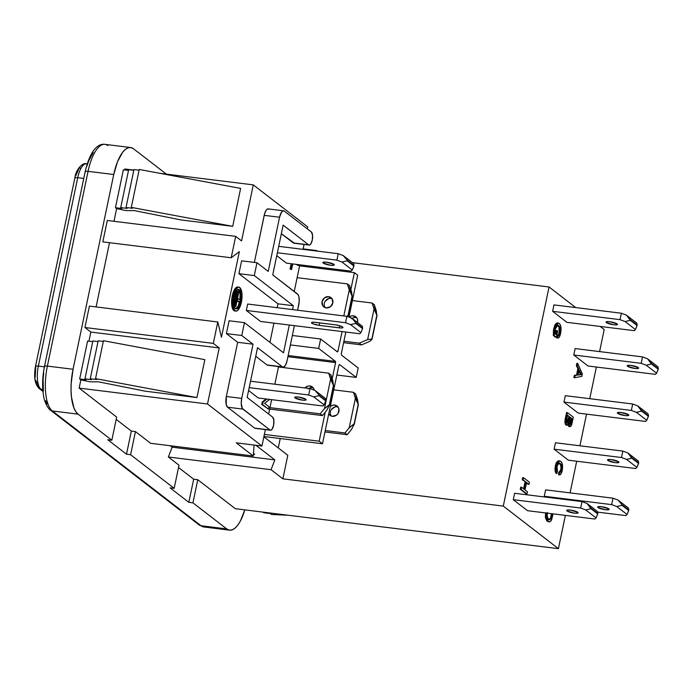 <?xml version="1.0" encoding="UTF-8"?>
<svg xmlns="http://www.w3.org/2000/svg" width="693" height="693" viewBox="0 0 693 693"><rect width="100%" height="100%" fill="white"/><g stroke="black" fill="none" stroke-linecap="round" stroke-linejoin="round"><path stroke-width="1.04" d="M356.782 317.818A5.856 5.301 -52.3 0 0 355.63 317.541L353.378 315.8A5.856 5.301 127.7 0 1 355.786 316.779A5.856 5.301 127.7 0 1 357.493 322.496L357.631 319.88L356.843 317.914L355.353 316.484L353.378 315.8L351.23 315.973L349.038 317.125A5.856 5.301 127.7 0 1 353.378 315.8L355.63 317.541A5.856 5.301 -52.3 0 0 352.07 318.321M338.123 407.103A5.856 5.301 -52.3 0 0 336.98 406.826L334.728 405.084A5.856 5.301 127.7 0 1 337.136 406.063A5.856 5.301 127.7 0 1 338.496 412.707A5.856 5.301 127.7 0 1 332.38 416.311L336.538 415.133L338.08 413.461L338.981 409.165L338.193 407.198L336.703 405.76L334.728 405.084L332.579 405.258L330.266 406.505A5.856 5.301 127.7 0 1 334.728 405.084L336.98 406.826A5.856 5.301 -52.3 0 0 331.245 409.728A5.856 5.301 -52.3 0 0 331.237 416.025M332.008 298.7A5.856 5.301 -52.3 0 0 330.864 298.414L328.612 296.682A5.856 5.301 127.7 0 1 331.02 297.661A5.856 5.301 127.7 0 1 332.38 304.305A5.856 5.301 127.7 0 1 326.264 307.9L330.422 306.73L332.822 302.954L332.077 298.796L330.587 297.358L328.612 296.682L324.463 297.851L322.054 301.628L322.799 305.786L324.298 307.224L326.264 307.9A5.856 5.301 127.7 0 1 323.865 306.921A5.856 5.301 127.7 0 1 322.505 300.277A5.856 5.301 127.7 0 1 328.612 296.682L330.864 298.414A5.856 5.301 -52.3 0 0 325.13 301.316A5.856 5.301 -52.3 0 0 325.121 307.623M313.357 387.976A5.856 5.301 -52.3 0 0 312.214 387.699L309.962 385.958A5.856 5.301 127.7 0 1 312.361 386.937A5.856 5.301 127.7 0 1 314.232 390.142L313.427 388.071L311.928 386.642L309.962 385.958L307.813 386.131L304.929 387.933A5.856 5.301 127.7 0 1 309.962 385.958L312.214 387.699A5.856 5.301 -52.3 0 0 308.766 388.409M240.653 301.689A9.884 3.708 -82.9 0 1 236.114 308.939A9.884 3.708 -82.9 0 1 234 296.561L235.663 291.718L237.881 289.379L239.31 289.639L240.817 292.671L240.653 301.689L238.99 306.531L236.772 308.87L234.736 307.926L233.836 305.578L234 296.561A9.884 3.708 -82.9 0 1 238.539 289.31A9.884 3.708 -82.9 0 1 240.653 301.689L239.882 301.594L240.653 301.689M235.62 308.783A9.884 3.708 97.1 0 0 239.501 302.191M238.808 287.136L237.803 287.006A12.084 4.53 97.1 0 0 232.25 295.859L233.264 295.989A12.084 4.53 -82.9 0 1 238.808 287.136A12.084 4.53 -82.9 0 1 241.389 302.261L242.013 297.592L241.597 291.233L239.752 287.534L238.011 287.214L235.291 290.081L233.81 293.789L232.649 300.658L233.056 307.016L234.91 310.715L236.642 311.036L237.569 310.507L240.159 306.462L241.389 302.261A12.084 4.53 -82.9 0 1 235.845 311.114A12.084 4.53 -82.9 0 1 233.264 295.989L232.25 295.859L231.731 304.972L233.151 309.754L234.736 310.975M567.013 510.958A5.856 1.178 11.8 0 1 566.666 510.429A5.856 1.178 11.8 0 1 571.517 510.265A5.856 1.178 11.8 0 1 577.78 512.292L570.426 510.109L567.195 510.083L567.013 510.958L574.367 513.149L577.598 513.175L578.127 512.829L577.78 512.292A5.856 1.178 11.8 0 1 578.127 512.829A5.856 1.178 11.8 0 1 573.276 512.993A5.856 1.178 11.8 0 1 567.013 510.958L567.195 510.083L566.666 510.429L567.013 510.958M606.366 322.583A5.856 1.178 11.8 0 1 606.02 322.054A5.856 1.178 11.8 0 1 610.871 321.89A5.856 1.178 11.8 0 1 617.134 323.917L609.779 321.734L606.548 321.708L606.366 322.583L613.721 324.774L616.952 324.8L617.48 324.454L617.134 323.917A5.856 1.178 11.8 0 1 617.48 324.454A5.856 1.178 11.8 0 1 612.629 324.619A5.856 1.178 11.8 0 1 606.366 322.583L606.548 321.708L606.02 322.054L606.366 322.583M607.848 460.455A5.856 1.178 11.8 0 1 607.51 459.927A5.856 1.178 11.8 0 1 612.352 459.762A5.856 1.178 11.8 0 1 618.624 461.789L611.269 459.606L608.038 459.58L607.848 460.455L615.202 462.647L618.433 462.673L618.962 462.318L618.624 461.789A5.856 1.178 11.8 0 1 618.962 462.318A5.856 1.178 11.8 0 1 614.119 462.482A5.856 1.178 11.8 0 1 607.848 460.455L608.03 459.58L607.51 459.927L607.848 460.455M617.688 413.366A5.856 1.178 11.8 0 1 617.342 412.829A5.856 1.178 11.8 0 1 622.193 412.664A5.856 1.178 11.8 0 1 628.464 414.691L621.101 412.508L617.87 412.482L617.688 413.366L625.043 415.549L628.274 415.575L628.802 415.228L628.464 414.691A5.856 1.178 11.8 0 1 628.802 415.228A5.856 1.178 11.8 0 1 623.96 415.393A5.856 1.178 11.8 0 1 617.688 413.366L617.87 412.482L617.342 412.829L617.688 413.366M598.016 507.553A5.856 1.178 11.8 0 1 597.669 507.016A5.856 1.178 11.8 0 1 602.52 506.852A5.856 1.178 11.8 0 1 608.783 508.879L601.429 506.696L598.198 506.67L598.016 507.553L605.37 509.736L608.601 509.762L609.13 509.416L608.783 508.879A5.856 1.178 11.8 0 1 609.13 509.416A5.856 1.178 11.8 0 1 604.279 509.58A5.856 1.178 11.8 0 1 598.016 507.553L598.198 506.67L597.669 507.016L598.016 507.553M627.529 366.268A5.856 1.178 11.8 0 1 627.182 365.739A5.856 1.178 11.8 0 1 632.033 365.575A5.856 1.178 11.8 0 1 638.296 367.602L630.942 365.419L627.711 365.393L627.529 366.268L634.883 368.459L638.114 368.485L638.643 368.13L638.296 367.602A5.856 1.178 11.8 0 1 638.643 368.13A5.856 1.178 11.8 0 1 633.792 368.295A5.856 1.178 11.8 0 1 627.529 366.268L627.711 365.393L627.182 365.739L627.529 366.268M342.645 327.001A5.856 1.178 11.8 0 1 342.983 327.529A5.856 1.178 11.8 0 1 339.224 327.85L339.665 325.727L335.291 324.809L313.349 322.193L311.495 322.661L313.002 323.822L319.196 325.372L341.138 327.988L342.455 327.876L342.983 327.529L342.645 327.001L339.674 325.727L339.224 327.85L319.196 325.372A5.856 1.178 11.8 0 1 311.495 322.661A5.856 1.178 11.8 0 1 315.254 322.332L335.291 324.809A5.856 1.178 11.8 0 1 342.645 327.001M323.215 263.063A5.856 1.178 11.8 0 1 322.869 262.534A5.856 1.178 11.8 0 1 327.72 262.37A5.856 1.178 11.8 0 1 333.991 264.397L326.637 262.214L323.406 262.188L323.215 263.063L330.57 265.254L333.801 265.28L334.329 264.934L333.991 264.397A5.856 1.178 11.8 0 1 334.329 264.934A5.856 1.178 11.8 0 1 329.487 265.09A5.856 1.178 11.8 0 1 323.215 263.063L323.397 262.188L322.869 262.534L323.215 263.063M295.045 397.929A5.856 1.178 11.8 0 1 294.698 397.392A5.856 1.178 11.8 0 1 299.549 397.228A5.856 1.178 11.8 0 1 305.812 399.255L298.458 397.072L295.227 397.046L295.045 397.929L302.399 400.112L305.63 400.138L306.159 399.792L305.812 399.255A5.856 1.178 11.8 0 1 306.159 399.792A5.856 1.178 11.8 0 1 301.308 399.956A5.856 1.178 11.8 0 1 295.045 397.929L295.227 397.046L294.698 397.392L295.045 397.929M278.274 447.929L280.241 438.53L278.274 447.929M207.519 403.993L219.222 347.947L213.314 343.381L217.784 321.976L221.457 337.248L239.345 251.62L231.202 257.761L235.672 236.356L241.58 240.921L253.291 184.875L307.735 226.906L307.32 228.881L307.735 226.906L253.291 184.875L241.58 240.921L235.672 236.356L231.202 257.761L102.824 241.874L107.294 220.469L235.672 236.356L107.294 220.469L102.824 241.874L231.202 257.761L239.345 251.62L221.457 337.248L217.784 321.976L213.314 343.381L219.222 347.947L207.519 403.993L261.954 446.023L207.519 403.993L79.141 388.115L207.519 403.993M304.071 244.438L303.04 249.359L304.071 244.438M299.818 264.795L294.239 291.493L299.818 264.795M278.551 366.588L274.87 384.217L278.551 366.588M271.639 399.653L268.633 414.05L271.639 399.653M130.648 147.531L104.972 144.352A36.833 13.799 97.1 0 0 88.063 171.344L113.739 174.515A36.833 13.799 -82.9 0 1 130.648 147.531A36.833 13.799 -82.9 0 1 133.506 148.761L166.355 174.116L133.506 148.761L130.951 147.574L128.205 147.791L125.381 149.402L122.583 152.347L117.507 161.729L113.739 174.515L73.051 369.265L71.171 383.506L71.041 390.497L71.466 397.037L73.882 407.796L75.788 411.607L78.066 414.145L111.842 440.228L107.736 439.717L126.507 454.21L130.613 454.721L135.447 431.583L150.624 443.303L253.326 456.011L254.062 445.045L253.326 456.011L236.278 442.844L261.954 446.023L265.384 429.599L261.954 446.023L236.278 442.844L253.326 456.011L150.624 443.303L135.447 431.583L131.341 431.081L116.199 419.386L131.341 431.081L135.447 431.583L130.613 454.721L174.168 488.348L179.002 465.211L168.364 456.999L172.133 447.184L170.253 445.729L172.133 447.184L274.835 459.892L255.908 445.278L274.835 459.892L172.133 447.184L168.364 456.999L271.067 469.707L274.835 459.892L271.067 469.707L282.891 478.837L271.067 469.707L168.364 456.999L179.002 465.211L174.168 488.348L170.062 487.837L188.834 502.33L192.94 502.841L226.732 528.924L229.288 530.11L232.034 529.894L234.858 528.291L237.656 525.346L240.315 521.179L244.82 509.866A36.833 13.799 -82.9 0 1 229.591 530.162A36.833 13.799 -82.9 0 1 226.732 528.924L201.057 525.753A36.833 13.799 97.1 0 0 203.915 526.983L229.591 530.162M268.91 209.191L267.645 208.957L266.303 210.048L264.596 213.739L254.366 262.404L264.198 215.341L279.556 217.238L268.243 271.422L256.973 262.725L241.614 260.828L238.929 273.674L277.971 303.82L277.165 307.683L277.971 303.82L238.929 273.674L241.614 260.828L256.973 262.725L254.296 275.571L238.929 273.674L254.296 275.571L293.338 305.717L277.971 303.82L293.338 305.717L292.533 309.589L293.338 305.717L254.296 275.571L256.973 262.725L268.243 271.422L279.556 217.238A8.792 3.292 -82.9 0 1 283.593 210.802A8.792 3.292 -82.9 0 1 284.277 211.096L283.013 210.863L281.67 211.945L279.556 217.238L264.198 215.341A8.792 3.292 97.1 0 1 268.226 208.896L283.593 210.802M273.943 323.12L269.932 342.333L273.943 323.12M270.513 430.232L255.145 428.335A6.696 2.512 97.1 0 1 254.626 428.109L269.993 430.006L242.914 409.104L227.547 407.198A8.792 3.292 97.1 0 1 226.351 396.491L241.718 398.388L241.233 403.456L242.368 408.498L269.993 430.006L270.954 430.188L271.977 429.357L273.588 425.329L273.874 420.279L272.67 417.16A6.696 2.512 -82.9 0 1 273.718 424.618A6.696 2.512 -82.9 0 1 270.513 430.232A6.696 2.512 -82.9 0 1 269.993 430.006L254.626 428.109L227.547 407.198L242.914 409.104A8.792 3.292 -82.9 0 1 241.718 398.388L253.032 344.204L241.718 398.388L226.351 396.491L237.673 342.307L253.032 344.204L241.77 335.507L253.032 344.204L237.673 342.307L226.403 333.61L241.77 335.507L244.456 322.669L241.77 335.507L226.403 333.61L229.088 320.764L244.456 322.669L283.498 352.815L289.302 325.026L283.498 352.815L244.456 322.669L229.088 320.764L226.403 333.61L237.673 342.307L226.351 396.491L226.204 404.513L227.547 407.198L254.626 428.109L255.587 428.283M283.047 367.143L267.68 365.246A8.792 3.292 97.1 0 1 267.004 364.951L283.628 367.082L285.611 365.003L287.084 360.706A8.792 3.292 -82.9 0 1 283.047 367.143A8.792 3.292 -82.9 0 1 282.363 366.848L257.536 347.687L247.141 397.453L272.67 417.16L247.141 397.453L257.536 347.687L282.363 366.848L267.004 364.951L255.752 356.263L267.004 364.951L268.269 365.185M309.191 245.071L293.823 243.165A6.696 2.512 97.1 0 1 293.304 242.94L308.671 244.846L283.142 225.13L272.747 274.904L297.574 294.066A8.792 3.292 -82.9 0 1 298.77 304.781L297.635 310.221L299.211 301.386L298.917 296.76L298.111 294.681L272.747 274.904L283.142 225.13L308.671 244.846L309.632 245.019L310.655 244.196L312.266 240.159L312.552 235.109L311.356 231.999A6.696 2.512 -82.9 0 1 312.396 239.449A6.696 2.512 -82.9 0 1 309.191 245.071A6.696 2.512 -82.9 0 1 308.671 244.846L293.304 242.94L281.349 233.714L294.274 243.122M248.596 390.514L258.298 398.007L248.596 390.514M276.767 255.656L286.469 263.149L276.767 255.656M247.67 304.036L246.327 310.455L260.594 321.474L246.327 310.455L345.53 322.73L350.589 324.627L360.932 332.614L359.797 333.749L260.594 321.474L359.797 333.749L360.932 332.614L362.586 328.629L355.83 323.414L355.933 322.895L362.69 328.11L362.586 328.629L362.274 326.195L351.931 318.208L346.872 316.311L247.67 304.036L346.872 316.311L345.53 322.73L246.327 310.455L247.67 304.036M296.093 264.336L298.449 265.636L296.093 264.336M291.155 263.721L290.064 268.962L291.554 269.594L290.869 269.066L291.961 263.825L290.869 269.066L290.064 268.962L291.554 269.594L290.064 268.962L291.155 263.721M266.173 398.977L262.275 401.957L261.755 404.469L268.477 409.139L262.56 404.573L263.089 402.061L266.978 399.081L263.089 402.061L262.275 401.957L263.089 402.061L262.56 404.573L261.755 404.469L268.477 409.139L261.755 404.469L262.275 401.957L266.173 398.977M237.898 287.023L236.07 287.621L234.277 289.951L232.25 295.859A12.084 4.53 97.1 0 0 234.832 310.992L235.845 311.114M549.064 286.98L503.291 506.098L558.428 548.665L565.375 515.384L558.428 548.665L235.325 508.697L197.774 479.703L192.94 502.841L226.732 528.924L201.057 525.753L52.391 410.975L78.066 414.145A36.833 13.799 -82.9 0 1 73.051 369.265L47.375 366.086L88.063 171.344L113.739 174.515L73.051 369.265L47.375 366.086A36.833 13.799 97.1 0 0 52.391 410.975L78.066 414.145L111.842 440.228L116.675 417.091L79.141 388.115L80.856 379.877L90.307 381.834L98.389 381.817L145.383 391.207L196.933 397.583L204.851 359.658L196.933 397.583L95.53 378.629L103.456 340.705L204.851 359.658L103.456 340.705L95.53 378.629L96.717 379.539L90.246 378.742L98.172 340.817L103.3 341.45L98.172 340.817L90.246 378.742L91.433 379.651L84.962 378.854L92.879 340.93L98.016 341.562L92.879 340.93L84.962 378.854L86.14 379.764L79.669 378.967L87.595 341.043L92.723 341.675L87.595 341.043L79.669 378.967L80.856 379.877L79.669 378.967L86.14 379.764L84.962 378.854L91.433 379.651L90.246 378.742L96.717 379.539L95.53 378.629L196.933 397.583L145.383 391.207L98.389 381.817L90.307 381.834L80.856 379.877L79.141 388.115L116.675 417.091L111.842 440.228L107.736 439.717L126.507 454.21L131.341 431.081L126.507 454.21L130.613 454.721L174.168 488.348L170.062 487.837L188.834 502.33L193.668 479.192L178.525 467.506L193.668 479.192L197.774 479.703L193.668 479.192L188.834 502.33L192.94 502.841L197.774 479.703L235.325 508.697L558.428 548.665L503.291 506.098L282.891 478.837L503.291 506.098L549.064 286.98L352.399 262.656L549.064 286.98L575.753 307.588L549.064 286.98M570.079 492.879L576.689 461.226L570.079 492.879M579.92 445.79L586.529 414.137L579.92 445.79M589.752 398.692L596.37 367.039L589.752 398.692M599.592 351.602L604.201 329.547L600.181 326.446L604.201 329.547L599.592 351.602M522.245 479.747L522.704 477.59L522.245 479.747L523.059 479.851L523.51 477.685L529.417 482.25L528.967 484.416L526.541 482.536L525.008 489.89L527.434 491.761L526.983 493.918L521.075 489.353L521.526 487.196L524.324 489.362L525.866 482.016L522.245 479.747M528.161 484.312L526.446 482.995L528.161 484.312M526.178 493.823L520.261 489.258L520.712 487.092L521.526 487.196L520.712 487.092L520.261 489.258L526.178 493.823M523.613 488.808L525.051 481.912L525.866 482.016L525.051 481.912L523.613 488.808M555.405 334.104L556.167 330.448L555.405 334.104M559.468 329.435L558.974 326.975L557.908 325.511L558.714 325.615L557.83 325.199L555.258 329.088L554.998 333.783L556.115 334.65L556.973 330.544L557.657 331.072L556.349 337.335L553.352 335.551L554.166 335.646L554.539 328.751L553.724 328.647L554.539 328.751L558.194 323.016L557.389 322.912L553.724 328.647L553.352 335.551L555.543 337.24L553.352 335.551L553.438 330.405L554.608 325.649M554.989 324.818L556.557 323.042L558.038 323.137M559.71 333.697L559.58 334.225M557.423 325.216L558.974 326.975L559.156 332.597C558.636 334.866 557.926 335.932 557.033 335.802L556.808 337.924L557.033 335.802L558.515 334.624L559.459 330.318M558.194 323.016L559.138 323.432C560.966 324.844 561.469 328.118 560.637 333.264C559.918 336.573 558.904 338.167 557.614 338.028L556.808 337.924L557.614 338.028L557.839 335.897L557.033 335.802L557.839 335.897C558.74 336.036 559.442 334.962 559.961 332.692L559.156 332.597L559.961 332.692L559.779 327.079L558.974 326.975L559.779 327.079L558.714 325.615L557.016 325.095M548.717 521.82L546.786 520.807L545.46 517.81M545.339 516.961L545.634 512.846M545.296 497.063L544.274 496.275L545.616 489.856L613.01 498.189L545.616 489.856L544.274 496.275L611.668 504.617L616.727 506.514L627.07 514.501L625.935 515.627L597.557 512.118L625.935 515.627L627.07 514.501L628.837 509.996L622.08 504.773L621.967 505.301L628.724 510.516L627.07 514.501L616.727 506.514L621.967 505.301L622.08 504.773L618.069 500.095L613.01 498.189L611.668 504.617L544.274 496.275L545.296 497.063M578.222 413.106L563.955 402.087L565.297 395.668L632.683 404.002L565.297 395.668L563.955 402.087L631.34 410.429L636.408 412.326L646.751 420.313L645.607 421.439L578.222 413.106L563.955 402.087L631.34 410.429L636.408 412.326L641.649 411.114L648.405 416.328L648.509 415.809L641.753 410.585L641.649 411.114L637.751 405.907L632.683 404.002L631.34 410.429L632.683 404.002L637.751 405.907L641.753 410.585L648.509 415.809L646.751 420.313L645.607 421.439L578.222 413.106M527.546 510.706L513.279 499.688L514.622 493.269L582.007 501.602L514.622 493.269L513.279 499.688L580.665 508.03L585.732 509.927L596.075 517.914L594.932 519.04L527.546 510.706L513.279 499.688L580.665 508.03L585.732 509.927L590.964 508.705L597.73 513.929L597.834 513.4L591.077 508.186L590.964 508.705L587.075 503.499L582.007 501.602L580.665 508.03L582.007 501.602L587.075 503.499L591.077 508.186L597.834 513.4L596.075 517.914L594.932 519.04L527.546 510.706M568.381 460.195L554.114 449.185L555.457 442.758L622.851 451.1L555.457 442.758L554.114 449.185L621.508 457.519L626.567 459.416L636.91 467.403L635.776 468.537L568.381 460.195L554.114 449.185L621.508 457.519L626.567 459.416L631.808 458.203L638.565 463.418L638.677 462.898L631.912 457.683L631.808 458.203L627.91 452.997L622.851 451.1L621.508 457.519L622.851 451.1L627.91 452.997L631.912 457.683L638.677 462.898L636.91 467.403L635.776 468.537L568.381 460.195M566.9 322.332L552.633 311.313L553.976 304.894L621.361 313.227L553.976 304.894L552.633 311.313L620.018 319.655L625.086 321.552L635.429 329.539L634.286 330.665L566.9 322.332L552.633 311.313L620.018 319.655L625.086 321.552L630.318 320.331L637.084 325.554L637.188 325.026L630.431 319.811L630.318 320.331L626.429 315.124L621.361 313.227L620.018 319.655L621.361 313.227L626.429 315.124L630.431 319.811L637.188 325.026L635.429 329.539L634.286 330.665L566.9 322.332M588.054 366.008L573.787 354.998L575.129 348.57L642.524 356.912L575.129 348.57L573.787 354.998L641.181 363.331L646.24 365.228L656.583 373.215L655.448 374.35L588.054 366.008L573.787 354.998L641.181 363.331L646.24 365.228L651.481 364.016L658.237 369.23L658.35 368.711L651.593 363.496L651.481 364.016L647.583 358.809L642.524 356.912L641.181 363.331L642.524 356.912L647.583 358.809L651.593 363.496L658.35 368.711L656.583 373.215L655.448 374.35L588.054 366.008M576.377 365.618L576.862 363.314L576.377 365.618L577.191 365.713L577.667 363.418L582.337 373.934L581.834 376.36L574.679 377.746L575.155 375.441L577.33 375.156L578.655 368.815L577.191 365.713L577.667 363.418L576.862 363.314L577.667 363.418L582.337 373.934L581.834 376.36L574.679 377.746L575.155 375.441L577.33 375.156L578.655 368.815L577.191 365.713L576.377 365.618L577.841 368.711L576.377 365.618M573.865 377.642L574.35 375.337L576.524 375.052L577.841 368.711L578.655 368.815L577.841 368.711L576.524 375.052L577.33 375.156L574.35 375.337L575.155 375.441L574.35 375.337L573.865 377.642L574.679 377.746L573.865 377.642M565.401 418.165L566.588 412.491L565.401 418.165L566.207 418.269L566.103 424.194L567.324 425.303L568.771 423.284L568.936 425.363L569.906 426.723L571.673 424.584L573.31 417.16L567.394 412.595L566.207 418.269L567.394 412.595L573.31 417.16L572.132 422.782C571.517 425.788 570.66 427.053 569.559 426.559L568.771 423.284L566.744 425.138C565.635 423.934 565.462 421.647 566.207 418.269L565.401 418.165C564.648 421.543 564.83 423.839 565.93 425.034L564.942 422.444L565.401 418.165M571.223 423.146L571.11 423.605M569.473 426.576L568.13 425.251M566.822 425.069L566.138 425.164M555.084 470.287L555.37 465.774C554.772 469.239 555.006 471.768 556.063 473.362L555.249 471.275M558.801 463.045L559.433 463.418C560.776 464.154 561.217 466.259 560.784 469.75L558.809 472.47L558.532 474.766L558.809 472.47L560.178 471.543L560.992 468.433L560.776 465.497L559.433 463.418L560.247 463.513L559.19 463.037L556.903 466.198L557.519 471.457L556.877 473.466L556.063 473.362L556.877 473.466C555.812 471.864 555.578 469.334 556.176 465.869L555.37 465.774L556.176 465.869L559.623 460.88L558.818 460.776L555.37 465.774L556.228 462.872L558.082 460.828M561.443 470.382L561.33 470.894M559.623 460.88L560.689 461.356C562.439 462.586 562.967 465.627 562.257 470.486C561.538 473.501 560.568 474.956 559.346 474.87L558.532 474.766L559.346 474.87L559.615 472.565L558.809 472.47L559.615 472.565L561.599 469.854L560.784 469.75L561.599 469.854C562.032 466.363 561.581 464.249 560.247 463.513L558.593 462.976M556.384 465.003L556.228 465.531M317.585 251.161L316.84 250.589L303.136 248.891L316.84 250.589L317.585 251.161M263.877 436.815L287.812 455.284L282.891 478.837L287.812 455.284L263.877 436.815M88.938 341.207L90.844 332.068L84.936 327.503L89.406 306.098L217.784 321.976L89.406 306.098L84.936 327.503L213.314 343.381L84.936 327.503L90.844 332.068L219.222 347.947L90.844 332.068L88.938 341.207M96.102 306.921L109.511 242.706L96.102 306.921M113.99 221.301L116.632 208.628L115.445 207.718L123.371 169.794L115.445 207.718L121.916 208.515L120.738 207.605L128.655 169.681L120.738 207.605L127.2 208.402L126.022 207.493L133.948 169.568L126.022 207.493L132.493 208.29L131.306 207.38L139.232 169.456L131.306 207.38L232.709 226.334L240.627 188.409L139.232 169.456L240.627 188.409L232.709 226.334L131.306 207.38L132.493 208.29L126.022 207.493L127.2 208.402L120.738 207.605L121.916 208.515L115.445 207.718L116.632 208.628L126.083 210.585L116.632 208.628L113.99 221.301M124.714 169.958L124.913 168.997L133.836 170.097L124.913 168.997L124.714 169.958M597.409 511.486L587.075 503.499L597.409 511.486L597.834 513.4L597.409 511.486M636.763 323.111L626.429 315.124L636.763 323.111L637.188 325.026L636.763 323.111M638.253 460.984L627.91 452.997L638.253 460.984L638.677 462.898L638.253 460.984M648.094 413.886L637.751 405.907L648.094 413.886L648.509 415.809L648.094 413.886M628.412 508.073L618.069 500.095L613.01 498.189L611.668 504.617L616.727 506.514L621.967 505.301L628.724 510.516L628.412 508.073L628.837 509.996L622.08 504.773L618.069 500.095L628.412 508.073M657.926 366.796L647.583 358.809L657.926 366.796L658.35 368.711L657.926 366.796M159.97 173.328L253.291 184.875L159.97 173.328M181.15 219.958L232.709 226.334L181.15 219.958L134.165 210.568L126.083 210.585L134.165 210.568L181.15 219.958M87.197 163.903L86.426 163.808A18.971 7.112 97.1 0 0 77.72 177.703L83.758 178.456L77.72 177.703L38.366 366.077L44.413 366.831L38.366 366.077A18.971 7.112 97.1 0 0 40.948 389.206L42.801 389.431L40.948 389.206L42.905 390.713L40.948 389.206A18.971 7.112 -82.9 0 1 38.366 366.077A4.461 0.892 -168.2 0 0 35.499 366.311M39.068 388.426A4.461 4.045 -52.3 0 0 40.948 389.206A4.461 4.045 127.7 0 1 37.734 384.416L35.508 379.972M35.135 377.676L35.759 366.736A4.461 0.892 11.8 0 1 35.499 366.328A4.461 0.892 11.8 0 1 38.366 366.077L77.72 177.703A4.461 0.892 -168.2 0 0 74.853 177.954L35.499 366.328C33.628 376.853 34.832 384.225 39.111 388.452L42.975 391.441M75.771 175.719L78.595 169.62M79.695 168.46L80.812 167.827M93.234 152.503L88.765 160.75L86.928 166.095M43.72 372.955L43.122 379.253L43.373 391.147M45.504 400.606L47.176 403.95M85.456 171.994A4.461 0.892 11.8 0 1 85.196 171.578A4.461 0.892 11.8 0 1 88.063 171.344A36.833 13.799 -82.9 0 1 104.773 144.335A36.833 13.799 -82.9 0 1 107.831 145.582M44.776 366.736A4.461 0.892 11.8 0 1 44.508 366.337A4.461 0.892 11.8 0 1 47.375 366.086L88.063 171.344A4.461 0.892 -168.2 0 0 85.196 171.587C89.804 151.291 97.713 143.165 104.972 144.352M50.511 410.195A4.461 4.045 -52.3 0 0 52.391 410.975A36.833 13.799 -82.9 0 1 47.375 366.086A4.461 0.892 -168.2 0 0 44.517 366.32L85.196 171.587M50.554 410.221L199.22 524.999A4.461 4.045 -52.3 0 0 201.057 525.753L52.391 410.975A4.461 4.045 127.7 0 1 50.554 410.221C49.402 410.143 44.239 403.04 43.434 394.975C42.091 386.079 42.446 376.524 44.508 366.337M204.114 527.001A36.833 13.799 -82.9 0 1 201.057 525.753A4.461 4.045 127.7 0 1 199.177 524.965M75.113 178.361A4.461 0.892 11.8 0 1 74.853 177.936A4.461 0.892 11.8 0 1 77.72 177.703A18.971 7.112 -82.9 0 1 86.33 163.791A18.971 7.112 -82.9 0 1 87.171 164.007M326.905 268.148L326.68 269.222L326.905 268.148M301.533 266.112L299.835 264.795L301.533 266.112M316.814 251.065L316.84 250.589L316.814 251.065M128.5 170.426L123.371 169.794L128.5 170.426M133.792 170.313L128.655 169.681L133.792 170.313M139.076 170.201L133.948 169.568L139.076 170.201M263.851 512.768L263.011 512.118L263.851 512.768L270.322 513.565L263.851 512.768M271.5 514.483L270.322 513.565L271.5 514.483L288.193 515.237L271.5 514.483M338.21 253.707L278.707 246.344L338.21 253.707L336.876 260.135L277.365 252.772L336.876 260.135L341.935 262.032L352.278 270.01L351.143 271.145L286.469 263.149L351.143 271.145L352.278 270.01L354.036 265.506L347.28 260.291L347.176 260.811L353.932 266.034L352.278 270.01L341.935 262.032L347.176 260.811L347.28 260.291L343.278 255.604L338.21 253.707L336.876 260.135L341.935 262.032L347.176 260.811L353.932 266.034L353.621 263.591L343.278 255.604L338.21 253.707M310.04 388.565L250.537 381.211L310.04 388.565L308.697 394.993L249.194 387.63L308.697 394.993L313.756 396.89L324.099 404.877L322.964 406.003L258.298 398.007L322.964 406.003L324.099 404.877L325.866 400.363L319.109 395.149L318.997 395.668L325.753 400.892L324.099 404.877L313.756 396.89L318.997 395.668L319.109 395.149L315.098 390.471L310.04 388.565L308.697 394.993L313.756 396.89L318.997 395.668L325.753 400.892L325.441 398.449L315.098 390.471L310.04 388.565M325.441 398.449L325.866 400.363L319.109 395.149L315.098 390.471L325.441 398.449M345.53 322.73L346.872 316.311L351.931 318.208L355.933 322.895L355.83 323.414L350.589 324.627L345.53 322.73M353.621 263.591L354.036 265.506L347.28 260.291L343.278 255.604L353.621 263.591M355.83 323.414L362.586 328.629L360.932 332.614L350.589 324.627L355.83 323.414M362.69 328.11L355.933 322.895L351.931 318.208L362.274 326.195L362.69 328.11M319.716 322.886L319.196 325.372L319.716 322.886M630.318 320.331L625.086 321.552L635.429 329.539L637.084 325.554L630.318 320.331M651.481 364.016L646.24 365.228L656.583 373.215L658.237 369.23L651.481 364.016M641.649 411.114L636.408 412.326L646.751 420.313L648.405 416.328L641.649 411.114M590.964 508.705L585.732 509.927L596.075 517.914L597.73 513.929L590.964 508.705M631.808 458.203L626.567 459.416L636.91 467.403L638.565 463.418L631.808 458.203M253.447 454.184L254.712 454.339L253.499 453.413L254.712 454.339L253.447 454.184M311.356 231.999L284.277 211.096L311.356 231.999M287.084 360.706L294.404 325.658L287.084 360.706M579.201 369.975L578.144 375.043L581.401 374.618L579.201 369.975L578.144 375.043L581.401 374.618L579.175 374.705L581.401 374.618L579.201 369.975M578.967 371.084L579.72 372.661L580.526 372.765L579.72 372.661L580.595 374.515L578.967 371.084M569.941 424.341C570.685 424.696 571.231 423.787 571.586 421.613L572.175 418.789L570.356 417.385L569.715 420.443L570.356 417.385L572.175 418.789L570.417 424.462L569.507 423.64L569.715 420.443L569.412 422.271L570.235 424.48L569.421 424.376M567.203 422.981C567.991 423.31 568.589 422.358 568.988 420.123L569.672 416.857L567.628 415.28L566.883 418.823L567.628 415.28L569.672 416.857L567.948 422.929L567.203 422.981L566.666 421.985L566.883 418.823L567.489 423.111M568.035 424.783L568.754 426.464L569.559 426.559M569.611 424.359L571.361 418.693L570.772 421.509L571.586 421.613L570.772 421.509C570.426 423.683 569.871 424.601 569.135 424.246M566.987 422.947L568.866 416.762L568.182 420.019L568.988 420.123L568.182 420.019C567.775 422.262 567.186 423.215 566.398 422.886M565.765 421.023L565.791 421.483M568.814 420.79L568.736 421.249M557.519 471.457L556.877 473.466L556.28 472.176L556.063 466.441L557.033 462.976L558.255 461.252L559.52 460.871L560.958 461.581L562.092 463.4L562.595 465.835L562.257 470.486L560.992 473.865L559.346 474.87L559.615 472.565L560.724 472.037L561.434 470.521L561.841 467.238L560.628 463.877L558.489 463.149L556.722 467.299L557.519 471.457M546.439 512.941L546.5 518.849L547.6 520.911L549.532 521.916L551.515 520.114L553.101 513.868L551.039 520.919L549.237 521.907L548.137 521.405L546.422 513.037M547.305 512.525L546.994 516.354L548.596 519.256L549.584 519.724L551.23 518.347L552.33 513.773L551.082 518.667L549.54 519.715L547.271 517.42L547.21 513.011M545.616 512.941L547.323 521.301L549.237 521.907M549.073 519.629L550.424 518.251L551.524 513.669L551.056 515.887L551.871 515.99L551.056 515.887L550.424 518.251L551.23 518.347L550.424 518.251L549.168 519.603M546.127 515.358L546.136 515.826M556.973 330.544L556.167 330.448L556.973 330.544L556.115 334.65L554.998 333.783L555.145 329.686L556.375 326.065L557.822 325.199L559.546 326.602L560.273 329.53L559.788 333.428L559.043 335.23L557.839 335.897L557.614 338.028L559.346 336.98L560.637 333.264L560.906 326.888L559.935 324.324L558.549 323.094L556.618 323.7L554.539 328.751L554.166 335.646L556.349 337.335L557.657 331.072L556.973 330.544M523.51 477.685L529.417 482.25L528.967 484.416L526.541 482.536L525.008 489.89L527.434 491.761L526.983 493.918L521.075 489.353L521.526 487.196L524.324 489.362L525.866 482.016L523.059 479.851L523.51 477.685M292.741 263.92L291.554 269.594L292.741 263.92M298.657 264.657L298.449 265.636L298.657 264.657M268.971 406.756L268.477 409.139L268.971 406.756L264.561 403.352L268.971 406.756M269.698 399.419L264.561 403.352L269.698 399.419M238.297 289.518L239.423 291.225L240.073 294.109L239.934 299.913A9.884 3.708 97.1 0 0 238.028 289.345M239.752 302.217L240.194 300.112L237.829 298.285L237.387 300.398L239.752 302.217L237.387 300.398L237.56 298.259L240.194 300.112L239.752 302.217L238.739 302.096L239.752 302.217M237.032 300.779L238.739 302.096L237.032 300.779M239.639 301.568L237.985 306.401L235.759 308.74M233.472 300.849L234.693 301.134L233.489 300.502L233.957 300.563L235.412 293.607L236.148 294.17L235.412 293.607L233.957 300.563L234.693 301.134L236.148 294.17L234.693 301.134L233.472 300.849M235.776 292.281L235.49 293.667L235.776 292.281L236.789 292.411L235.776 292.281M233.948 301.039L233.515 303.136L235.265 303.829L233.515 303.136L235.265 303.829L237.526 292.983L236.789 292.411L237.526 292.983L235.265 303.829L234.52 303.265L236.789 292.411L234.52 303.265L233.515 303.136L233.948 301.039M237.162 291.086L236.876 292.472L237.162 291.086L238.175 291.216L237.162 291.086M234.52 303.742L234.078 305.838L235.828 306.531L234.078 305.838L235.828 306.531L238.912 291.788L238.175 291.216L238.912 291.788L235.828 306.531L235.092 305.959L238.175 291.216L235.092 305.959L234.078 305.838L234.52 303.742M357.692 275.208L354.383 272.652L299.593 265.869L354.383 272.652L350.857 289.535L354.383 272.652L357.692 275.208L348.943 317.091L357.692 275.208M292.351 335.49L320.651 338.99L318.676 348.432L290.376 344.932L318.676 348.432L335.464 361.391L288.167 355.535L335.464 361.391A7.692 2.885 97.1 0 0 335.594 362.595A7.692 2.885 -82.9 0 1 335.464 361.391L318.676 348.432L320.651 338.99L292.351 335.49M264.38 434.424L319.17 441.207L322.488 443.763L263.938 436.521L322.488 443.763L338.903 365.15A7.692 2.885 97.1 0 0 339.44 364.457A7.692 2.885 -82.9 0 1 338.903 365.15L322.488 443.763L319.17 441.207L264.38 434.424M336.841 375.017L356.219 377.416L358.194 367.983L341.406 355.024A7.692 2.885 97.1 0 0 341.277 353.82A7.692 2.885 -82.9 0 1 341.406 355.024L358.194 367.983L356.219 377.416L336.841 375.017M287.924 356.696L335.594 362.595L332.207 378.82L335.594 362.595L287.924 356.696M325.234 412.179L319.17 441.207L325.234 412.179M339.44 364.457L356.219 377.416L339.44 364.457M341.277 353.82L345.824 332.016L341.277 353.82M342.082 331.557L337.959 351.264L336.27 351.048L337.959 351.264A7.692 2.885 97.1 0 0 337.43 351.949A7.692 2.885 -82.9 0 1 337.959 351.264L342.082 331.557M337.43 351.949L320.651 338.99L337.43 351.949M351.524 291.606L349.593 285.629L347.34 283.887L297.124 277.676L347.34 283.887L349.272 289.873L343.823 315.93L349.272 289.873L352.07 296.128L348.042 315.393L352.252 296.266L349.593 285.629L347.34 283.887L352.07 296.128L348.042 315.393L346.89 316.32L348.232 315.532L352.252 296.266L351.524 291.606M325.052 307.527L324.263 305.561M325.164 301.264L328.716 298.588M343.598 342.671L361.521 344.889L369.897 341.328L372.054 339.18L377.018 315.393L372.054 339.18L367.645 339.596L359.269 343.148L343.901 341.251L359.269 343.148L361.521 344.889L343.598 342.671M376.29 310.733L374.359 304.755L372.106 303.014L352.399 300.571L372.106 303.014L374.038 308.991L367.645 339.596L359.269 343.148L361.521 344.889L369.897 341.328L372.054 339.18L377.018 315.393L374.359 304.755L372.106 303.014L376.836 315.246L376.29 310.733M351.481 318.711L353.482 317.715M355.708 394.031L353.456 392.299L333.74 389.856L353.456 392.299L355.388 398.276L349.229 427.754L344.958 432.969L325.251 430.526L344.958 432.969L347.21 434.71L324.948 431.956L347.21 434.71L351.481 429.495L354.348 423.934L358.186 404.53L354.348 423.934L349.229 427.754L344.958 432.969L347.21 434.71L351.481 429.495L354.348 423.934L358.368 404.669L355.708 394.031L353.456 392.299L358.186 404.53L357.64 400.008L355.708 394.031M328.725 413.886L330.414 415.627L332.38 416.311A5.856 5.301 127.7 0 1 329.981 415.332A5.856 5.301 127.7 0 1 328.725 413.886M331.167 415.93L330.379 413.964M331.28 409.667L334.832 406.99M320.192 413.842L269.975 407.631L320.192 413.842L322.444 415.583L269.681 409.061L322.444 415.583L326.715 410.377L329.573 404.816L333.602 385.551L329.573 404.816L324.463 408.636L320.192 413.842L322.444 415.583L326.715 410.377L329.573 404.816L333.602 385.551L330.942 374.913L328.69 373.172L330.622 379.149L324.463 408.636L320.192 413.842M278.473 366.961L328.69 373.172L278.473 366.961M308.064 388.868L310.066 387.872M333.42 385.412L332.874 380.89L330.942 374.913L328.69 373.172L333.42 385.412L330.622 379.149L324.463 408.636L329.392 404.677L333.42 385.412M376.836 315.246L374.038 308.991L367.645 339.596L371.864 339.042L376.836 315.246M358.186 404.53L355.388 398.276L349.229 427.754L354.158 423.795L358.186 404.53M199.22 524.999L203.915 526.983M74.853 177.954C76.065 168.156 83.619 162.275 86.426 163.808M558.385 462.933L559.19 463.037M548.778 519.629L549.584 519.724"/></g></svg>
